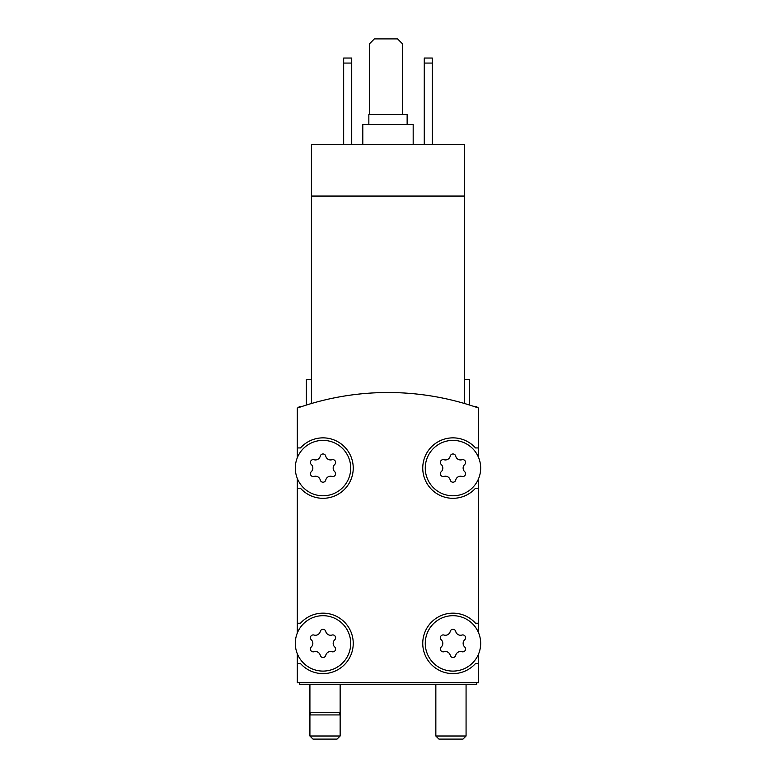 <?xml version="1.0" encoding="UTF-8"?>
<svg xmlns="http://www.w3.org/2000/svg" width="778" height="778" viewBox="0 0 778 778"><rect width="100%" height="100%" fill="white"/><g stroke="black" fill="none" stroke-linecap="round" stroke-linejoin="round"><path stroke-width="1.17" d="M464.563 403.529C471.244 405.542 471.244 405.542 464.563 403.529C471.244 405.542 471.244 405.542 464.563 403.529L464.563 144.689L311.424 144.689L311.424 403.529C304.743 405.542 304.743 405.542 311.424 403.529C304.743 405.542 304.743 405.542 311.424 403.529M464.563 196.066L311.424 196.066M306.386 405.056L306.386 379.431L311.424 379.431M478.665 457.717L478.665 408.08A272.018 272.018 0 0 0 297.322 408.08L297.322 457.717M480.678 643.387A27.707 27.707 0 0 0 439.123 619.395A27.707 27.707 0 0 0 439.123 667.388A27.707 27.707 0 0 0 480.678 643.387M441.262 646.975A2.82 2.82 0 0 0 444.014 651.731A4.94 4.94 0 0 1 450.229 655.319A2.82 2.82 0 0 0 455.723 655.319A4.94 4.94 0 0 1 461.938 651.731A2.82 2.82 0 0 0 464.68 646.975A4.94 4.94 0 0 1 464.68 639.798A2.82 2.82 0 0 0 461.938 635.043A4.94 4.94 0 0 1 455.723 631.454A2.82 2.82 0 0 0 450.229 631.454A4.94 4.94 0 0 1 444.014 635.043A2.82 2.82 0 0 0 441.262 639.798A4.94 4.94 0 0 1 441.262 646.975M350.713 643.387A27.707 27.707 0 0 0 309.158 619.395A27.707 27.707 0 0 0 309.158 667.388A27.707 27.707 0 0 0 350.713 643.387M311.297 646.975A2.82 2.82 0 0 0 314.049 651.731A4.94 4.94 0 0 1 320.264 655.319A2.82 2.82 0 0 0 325.758 655.319A4.94 4.94 0 0 1 331.973 651.731A2.82 2.82 0 0 0 334.715 646.975A4.94 4.94 0 0 1 334.715 639.798A2.82 2.82 0 0 0 331.973 635.043A4.94 4.94 0 0 1 325.758 631.454A2.82 2.82 0 0 0 320.264 631.454A4.94 4.94 0 0 1 314.049 635.043A2.82 2.82 0 0 0 311.297 639.798A4.94 4.94 0 0 1 311.297 646.975M480.678 468.084A27.707 27.707 0 0 0 439.123 444.092A27.707 27.707 0 0 0 439.123 492.085A27.707 27.707 0 0 0 480.678 468.084M441.262 471.682A2.82 2.82 0 0 0 444.014 476.428A4.94 4.94 0 0 1 450.229 480.026A2.82 2.82 0 0 0 455.723 480.026A4.94 4.94 0 0 1 461.938 476.428A2.82 2.82 0 0 0 464.68 471.682A4.94 4.94 0 0 1 464.68 464.495A2.82 2.82 0 0 0 461.938 459.74A4.94 4.94 0 0 1 455.723 456.151A2.82 2.82 0 0 0 450.229 456.151A4.94 4.94 0 0 1 444.014 459.74A2.82 2.82 0 0 0 441.262 464.495A4.94 4.94 0 0 1 441.262 471.682M350.713 468.084A27.707 27.707 0 0 0 309.158 444.092A27.707 27.707 0 0 0 309.158 492.085A27.707 27.707 0 0 0 350.713 468.084M311.297 471.682A2.82 2.82 0 0 0 314.049 476.428A4.94 4.94 0 0 1 320.264 480.026A2.82 2.82 0 0 0 325.758 480.026A4.94 4.94 0 0 1 331.973 476.428A2.82 2.82 0 0 0 334.715 471.682A4.94 4.94 0 0 1 334.715 464.495A2.82 2.82 0 0 0 331.973 459.74A4.94 4.94 0 0 1 325.758 456.151A2.82 2.82 0 0 0 320.264 456.151A4.94 4.94 0 0 1 314.049 459.74A2.82 2.82 0 0 0 311.297 464.495A4.94 4.94 0 0 1 311.297 471.682M297.322 653.763L297.322 682.685L478.665 682.685L478.665 653.763M297.322 478.46L297.322 633.02M478.665 633.02L478.665 478.46M297.322 488.234L300.483 488.234A30.225 30.225 0 0 0 343.983 489.848A30.225 30.225 0 0 0 343.983 446.319A30.225 30.225 0 0 0 300.483 447.934L297.322 447.934M297.322 623.236L300.483 623.236A30.225 30.225 0 0 1 343.983 621.622A30.225 30.225 0 0 1 343.983 665.151A30.225 30.225 0 0 1 300.483 663.537L297.322 663.537M478.665 663.537L475.504 663.537A30.225 30.225 0 0 1 432.004 665.151A30.225 30.225 0 0 1 432.004 621.622A30.225 30.225 0 0 1 475.504 623.236L478.665 623.236M478.665 488.234L475.504 488.234A30.225 30.225 0 0 1 432.004 489.848A30.225 30.225 0 0 1 432.004 446.319A30.225 30.225 0 0 1 475.504 447.934L478.665 447.934M299.336 682.685L299.336 684.698L476.651 684.698L476.651 682.685M464.563 379.431L469.601 379.431L469.601 405.056M424.263 63.076L432.325 63.076L432.325 58.039L424.263 58.039L424.263 144.689M432.325 63.076L432.325 144.689M343.662 63.076L351.724 63.076L351.724 58.039L343.662 58.039L343.662 144.689M351.724 63.076L351.724 144.689M402.605 114.463L402.605 43.938L397.568 38.9L374.393 38.9L369.356 43.938L369.356 114.463M407.137 124.538L407.137 114.463L368.85 114.463L368.85 124.538M413.176 144.689L413.176 124.538L362.801 124.538L362.801 144.689M340.142 684.698L340.142 712.405L309.916 712.405L309.916 736.007L340.142 736.007L337.049 739.1L312.999 739.1L309.916 736.007M340.142 736.007L340.142 712.405L339.461 714.924L310.587 714.924L309.916 712.405L309.916 684.698M462.988 739.1L438.938 739.1L435.845 736.007L466.071 736.007L462.988 739.1M477.799 407.779L476.651 406.631L474.444 406.631M301.533 406.631L299.336 406.631L298.188 407.779M435.845 684.698L435.845 736.007M466.071 684.698L466.071 736.007"/></g></svg>

